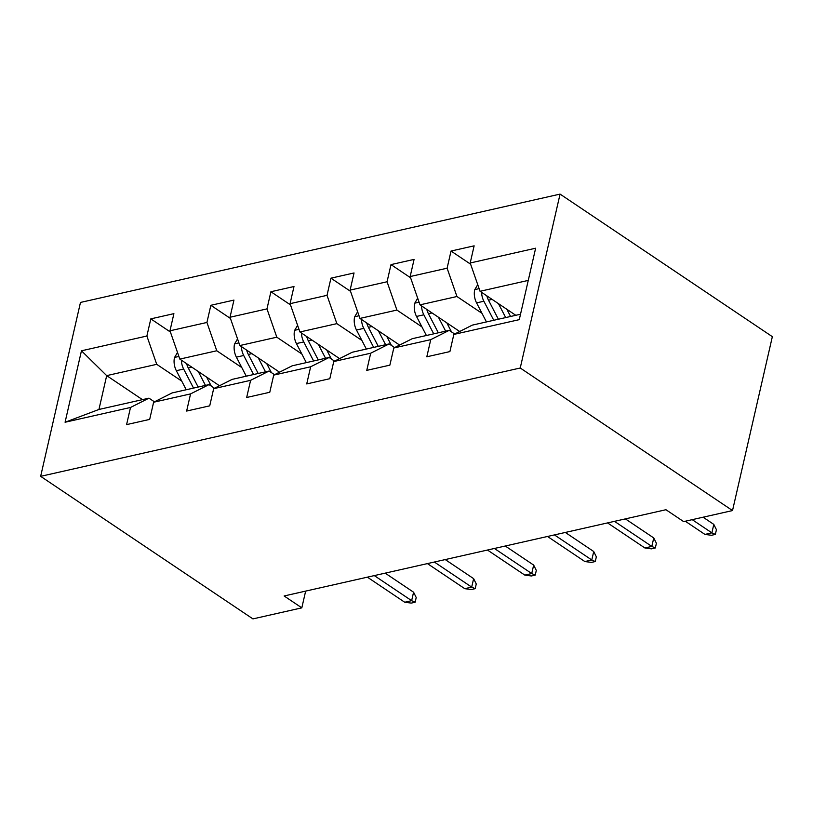<?xml version="1.0" encoding="UTF-8"?>
<svg xmlns="http://www.w3.org/2000/svg" width="813" height="813" viewBox="0 0 813 813"><rect width="100%" height="100%" fill="white"/><g stroke="black" fill="none" stroke-linecap="round" stroke-linejoin="round"><path stroke-width="1.22" d="M560.066 194.104L80.477 302.436L40.65 476.337L520.239 368.004L560.066 194.104L772.35 336.663L732.523 510.564L520.239 368.004M142.448 399.64L106.686 375.626L98.942 409.467L148.972 398.167L130.517 407.465L126.594 424.62L149.683 419.396L153.616 402.242L190.567 393.899L186.634 411.053L209.724 405.839L213.656 388.685L250.607 380.332L246.674 397.486L269.774 392.273L273.707 375.118L310.657 366.775L306.725 383.929L329.814 378.706L333.747 361.551L370.698 353.208L366.765 370.362L389.864 365.149L393.797 347.994L430.748 339.641L426.815 356.795L449.904 351.582L453.837 334.428L519.273 319.651L535.635 248.209L470.199 262.985L474.131 245.831L451.032 251.044L470.625 264.205M130.517 407.465L65.081 422.242L81.452 350.799L146.879 336.023L150.812 318.869L170.395 332.019M451.032 251.044L447.109 268.199L410.159 276.552L414.081 259.398L390.992 264.611L387.059 281.765L350.108 290.109L354.041 272.955L330.942 278.178L327.019 295.332L290.068 303.676L293.991 286.522L270.902 291.735L266.969 308.889L230.018 317.243L233.951 300.088L210.852 305.302L206.929 322.456L169.978 330.8L173.901 313.645L150.812 318.869M732.523 510.564L683.642 521.6L665.949 509.721L284.123 595.97L301.816 607.85L305.647 591.112M153.616 402.242L172.071 392.943L209.022 384.6L214.48 388.268M219.49 385.748L179.825 359.102L216.776 350.759L241.796 367.567M209.022 384.6L190.567 393.899M169.978 330.8L179.825 359.102M206.929 322.456L216.776 350.759M213.656 388.685L232.112 379.386L269.062 371.033L274.53 374.702M279.53 372.181L239.865 345.545L276.816 337.192L301.836 354.001M269.062 371.033L250.607 380.332M230.018 317.243L239.865 345.545M266.969 308.889L276.816 337.192M273.707 375.118L292.162 365.82L329.113 357.476L334.57 361.135M339.58 358.614L299.916 331.978L336.867 323.635L361.887 340.434M329.113 357.476L310.657 366.775M290.068 303.676L299.916 331.978M327.019 295.332L336.867 323.635M333.747 361.551L352.202 352.253L389.153 343.909L394.61 347.578M399.62 345.058L359.956 318.422L396.907 310.068L421.927 326.877M389.153 343.909L370.698 353.208M350.108 290.109L359.956 318.422M387.059 281.765L396.907 310.068M393.797 347.994L412.252 338.696L449.203 330.342L454.66 334.011M459.67 331.491L419.996 304.855L456.947 296.511L481.977 313.31M449.203 330.342L430.748 339.641M410.159 276.552L419.996 304.855M447.109 268.199L456.947 296.511M453.837 334.428L472.292 325.129L520.513 314.235M515.808 315.302L480.046 291.288L528.257 280.404M470.199 262.985L480.046 291.288M301.816 607.85L252.934 618.896L40.65 476.337M148.972 398.167L154.44 401.825M181.756 381.124L156.726 364.326L106.686 375.626L81.452 350.799M98.942 409.467L65.081 422.242M146.879 336.023L156.726 364.326M390.992 264.611L410.575 277.761M330.942 278.178L350.535 291.328M270.902 291.735L290.485 304.895M210.852 305.302L230.445 318.452M692.229 519.659L711.873 532.85L713.804 524.395L716.436 529.71L715.359 534.405L711.873 532.85L704.942 534.415L685.298 521.224M713.804 524.395L703.103 517.21M715.359 534.405L711.517 535.279L704.942 534.415M477.729 284.631L474.67 289.865A14.146 9.522 77.3 0 0 476.57 302.883L486.448 321.938M498.471 303.666L505.696 317.588M506.855 309.296L510.584 316.481M481.611 292.345A14.146 9.522 77.3 0 0 483.877 301.237L493.765 320.281M498.379 319.235L488.501 300.19A14.146 9.522 -102.7 0 1 486.865 295.871M487.16 296.908A7.205 4.848 -102.7 0 1 486.794 295.82M614.496 521.346L651.823 546.417L653.764 537.952L656.396 543.277L655.319 547.972L651.823 546.417L644.902 547.982L607.565 522.911M653.764 537.952L625.37 518.887M655.319 547.972L651.467 548.846L644.902 547.982M554.446 534.913L591.783 559.984L593.724 551.519L596.346 556.834L595.268 561.539L591.783 559.984L584.852 561.549L547.525 536.478M593.724 551.519L565.33 532.454M595.268 561.539L591.427 562.403L584.852 561.549M417.679 298.188L414.62 303.432A14.146 9.522 77.3 0 0 416.52 316.45L426.398 335.495M438.431 317.222L445.646 331.145M446.815 322.852L451.032 330.993A33.892 22.825 77.3 0 0 451.52 331.897M421.571 305.912A14.146 9.522 77.3 0 0 423.837 314.794L433.715 333.848M438.339 332.802L428.451 313.757A14.146 9.522 -102.7 0 1 426.825 309.438M427.11 310.464A7.205 4.848 -102.7 0 1 426.754 309.387M357.639 311.755L354.58 316.989A14.146 9.522 77.3 0 0 356.48 330.017L366.358 349.062M378.38 330.789L385.606 344.712M386.764 336.419L390.992 344.56A33.892 22.825 77.3 0 0 391.47 345.464M361.521 319.468A14.146 9.522 77.3 0 0 363.787 328.361L373.675 347.405M378.289 346.368L368.411 327.314A14.146 9.522 -102.7 0 1 366.775 322.995M367.07 324.031A7.205 4.848 -102.7 0 1 366.704 322.954M494.406 548.47L531.732 573.541L533.674 565.086L536.306 570.401L535.228 575.096L531.732 573.541L524.812 575.106L487.475 550.035M533.674 565.086L505.28 546.021M535.228 575.096L531.377 575.97L524.812 575.106M434.355 562.037L471.692 587.108L473.633 578.643L476.255 583.968L475.178 588.663L471.692 587.108L464.762 588.673L427.435 563.602M473.633 578.643L445.239 559.578M475.178 588.663L471.337 589.537L464.762 588.673M374.315 575.604L411.642 600.675L413.583 592.21L416.215 597.525L415.138 602.23L411.642 600.675L404.722 602.24L367.385 577.169M413.583 592.21L385.189 573.145M415.138 602.23L411.287 603.094L404.722 602.24M297.588 325.322L294.53 330.556A14.146 9.522 77.3 0 0 296.43 343.574L306.318 362.628M318.34 344.356L325.556 358.279M326.724 349.986L330.942 358.127A33.892 22.825 77.3 0 0 331.43 359.031M301.481 333.035A14.146 9.522 77.3 0 0 303.747 341.927L313.625 360.972M318.249 359.925L308.361 340.881A14.146 9.522 -102.7 0 1 306.735 336.562M307.019 337.598A7.205 4.848 -102.7 0 1 306.664 336.511M237.548 338.879L234.49 344.123A14.146 9.522 77.3 0 0 236.39 357.141L246.268 376.185M258.29 357.913L265.516 371.836M266.674 363.543L270.902 371.683A33.892 22.825 77.3 0 0 271.379 372.588M241.441 346.602A14.146 9.522 77.3 0 0 243.707 355.484L253.585 374.539M258.199 373.492L248.321 354.448A14.146 9.522 -102.7 0 1 246.685 350.129M246.979 351.155A7.205 4.848 -102.7 0 1 246.613 350.078M177.508 352.446L174.439 357.679A14.146 9.522 77.3 0 0 176.34 370.708L186.228 389.752M198.25 371.48L205.465 385.403M206.634 377.11L210.852 385.25A33.892 22.825 77.3 0 0 211.339 386.155M181.39 360.159A14.146 9.522 77.3 0 0 183.657 369.051L193.535 388.096M198.159 387.059L188.281 368.004A14.146 9.522 -102.7 0 1 186.644 363.685M186.929 364.722A7.205 4.848 -102.7 0 1 186.573 363.645M479.121 288.635L474.812 289.611M483.877 301.237L476.57 302.883M492.089 299.377L488.501 300.19M419.081 302.202L414.772 303.168M423.837 314.794L416.52 316.45M432.049 312.944L428.451 313.757M359.031 315.759L354.722 316.735M363.787 328.361L356.48 330.017M371.998 326.511L368.411 327.314M298.991 329.326L294.682 330.302M303.747 341.927L296.43 343.574M311.958 340.068L308.361 340.881M238.941 342.893L234.642 343.858M243.707 355.484L236.39 357.141M251.908 353.635L248.321 354.448M178.901 356.45L174.592 357.425M183.657 369.051L176.34 370.708M191.868 367.191L188.281 368.004"/></g></svg>
